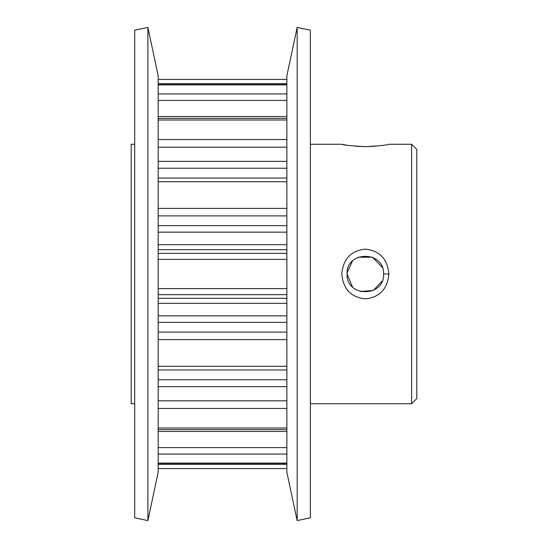 <?xml version="1.0" encoding="UTF-8"?>
<svg xmlns="http://www.w3.org/2000/svg" width="548" height="548" viewBox="0 0 548 548"><rect width="100%" height="100%" fill="white"/><g stroke="black" fill="none" stroke-linecap="round" stroke-linejoin="round"><path stroke-width="0.82" d="M341.781 273.973C343.192 258.889 351.042 250.621 365.345 249.162C379.654 250.648 387.498 258.93 388.881 274C387.491 289.091 379.641 297.365 365.345 298.838C351.049 297.4 343.199 289.118 341.781 274L341.781 273.973M383.579 274C384.73 250.491 345.973 250.457 347.09 273.979L347.09 274C345.973 297.55 384.71 297.523 383.579 274L388.881 274M355.988 146.282L365.358 146.665C351.015 145.857 343.164 145.056 341.781 144.268C343.158 145.056 351.021 145.857 365.358 146.665C379.654 145.857 387.498 145.056 388.881 144.268C387.477 145.062 379.627 145.864 365.331 146.665L374.4 146.309M158.173 178.031L286.871 178.031M158.173 84.604L286.871 84.604M286.871 463.396L158.173 463.396M411.623 144.268L416.809 149.453L416.809 398.547L411.623 403.732L411.623 144.268L388.881 144.268M347.09 274L352.508 286.974M360.372 291.557L373.346 290.392L382.189 280.994M134.692 403.732L131.191 403.732L131.191 144.268L134.692 144.268M342.774 144.46L343.712 144.638M344.082 144.706L345.822 145.014M297.153 520.6L310.346 517.792L310.346 30.209L297.153 27.4L297.153 520.6L286.871 472.232L286.871 75.768L297.153 27.4M147.892 520.6L158.173 472.232L158.173 75.768L147.892 27.4L147.892 520.6L134.692 517.792L134.692 30.209L147.892 27.4M382.367 267.458L372.517 257.224L358.18 257.218M352.426 261.108L347.131 272.801M286.871 147.179L158.173 147.179M158.173 244.689L286.871 244.689M286.871 232.153L158.173 232.153M286.871 303.311L158.173 303.311M158.173 315.847L286.871 315.847M158.173 379.771L286.871 379.771M286.871 168.229L158.173 168.229M286.871 294.66L158.173 294.66M158.173 298.311L286.871 298.311M158.173 253.34L286.871 253.34M286.871 249.689L158.173 249.689M286.871 259.403L158.173 259.403M158.173 288.597L286.871 288.597M286.871 431.454L158.173 431.454M158.173 447.606L286.871 447.606M286.871 454.073L158.173 454.073M158.173 463.094L286.871 463.094M286.871 83.618L158.173 83.618M286.871 386.635L158.173 386.635M158.173 400.821L286.871 400.821M286.871 408.466L158.173 408.466M158.173 427.995L286.871 427.995M158.173 464.382L286.871 464.382M286.871 322.34L158.173 322.34M158.173 332.102L286.871 332.102M286.871 339.609L158.173 339.609M158.173 366.276L286.871 366.276M286.871 100.394L158.173 100.394M158.173 116.546L286.871 116.546M158.173 93.927L286.871 93.927M286.871 84.906L158.173 84.906M158.173 161.365L286.871 161.365M158.173 139.535L286.871 139.535M286.871 120.005L158.173 120.005M286.871 215.898L158.173 215.898M158.173 225.66L286.871 225.66M158.173 208.391L286.871 208.391M286.871 181.724L158.173 181.724M341.781 144.268L310.346 144.268M411.623 403.732L310.346 403.732M286.871 369.969L158.173 369.969M286.871 79.419L158.173 79.419M286.871 429.598L158.173 429.598M158.173 468.581L286.871 468.581M158.173 118.402L286.871 118.402"/></g></svg>
